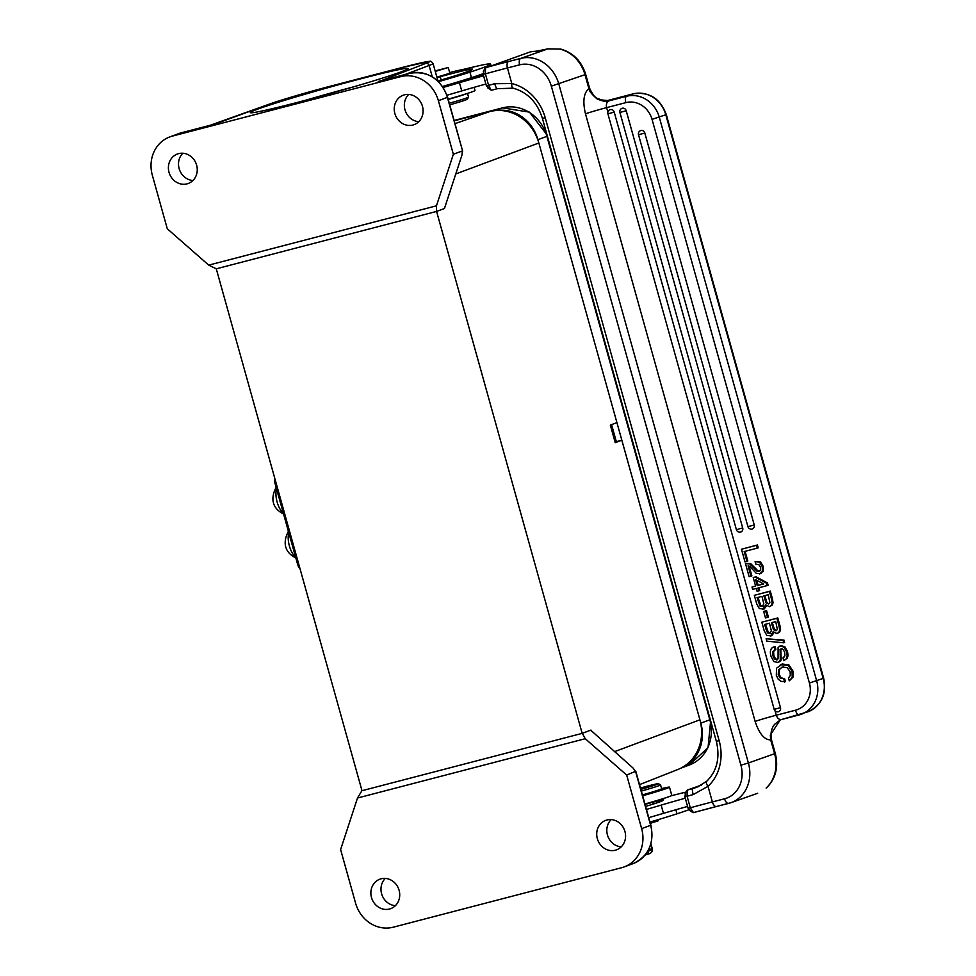 <?xml version="1.0" encoding="UTF-8"?>
<svg xmlns="http://www.w3.org/2000/svg" width="976" height="976" viewBox="0 0 976 976"><rect width="100%" height="100%" fill="white"/><g stroke="black" fill="none" stroke-linecap="round" stroke-linejoin="round"><path stroke-width="1.46" d="M299.986 568.63A5.71 2.428 -104.6 0 1 297.631 564.384L274.927 483.071A5.71 2.428 -104.6 0 1 274.695 478.057M616.32 441.64L611.574 424.621M497.211 110.471A38.808 35.234 69.7 0 1 537.935 139.69L700.829 723.118A38.808 35.234 69.7 0 1 680.833 768.161M187.05 183.854A15.701 14.25 -110.3 0 0 188.283 183.464A15.701 14.25 -110.3 0 0 196.42 164.468A15.701 14.25 -110.3 0 0 178.608 153.635A15.701 14.25 -110.3 0 0 177.376 154.025A15.701 14.25 -110.3 0 0 169.226 173.02A15.701 14.25 -110.3 0 0 187.05 183.854M192.931 180.499A15.701 14.25 69.7 0 1 179.572 169.946A15.701 14.25 69.7 0 1 182.829 153.244M639.524 784.619L677.832 769.515A42.81 38.857 -110.3 0 0 699.914 719.824L621.846 440.2L615.234 442.665L610.329 425.085L616.93 422.62L538.862 142.996A42.81 38.857 -110.3 0 0 489.72 111.593L454.194 120.841M412.885 125.038A15.701 14.25 -110.3 0 0 414.117 124.647A15.701 14.25 -110.3 0 0 422.266 105.652A15.701 14.25 -110.3 0 0 404.454 94.818A15.701 14.25 -110.3 0 0 403.21 95.209A15.701 14.25 -110.3 0 0 395.073 114.204A15.701 14.25 -110.3 0 0 412.885 125.038M418.765 121.683A15.701 14.25 69.7 0 1 405.406 111.13A15.701 14.25 69.7 0 1 408.676 94.428M453.352 154.269L436.455 205.814L436.589 211.426L444.446 208.522L462.002 154.964L462.331 150.951L453.352 154.269L438.395 100.711A32.818 29.792 69.7 0 0 400.721 76.64L172.374 136.103A32.818 29.792 69.7 0 0 169.787 136.921A32.818 29.792 69.7 0 0 152.329 175.216L167.286 228.774L208.718 265.13L216.282 268.815L361.998 790.706L582.306 733.33L585.246 738.71L626.677 775.066L635.766 771.247M401.221 71.821A81.911 3.111 164.4 0 1 314.614 97.82A81.911 3.111 164.4 0 1 250.405 112.704A81.911 3.111 164.4 0 1 328.363 87.572A81.911 3.111 164.4 0 1 408.066 68.674A81.911 3.111 164.4 0 1 401.221 71.821M462.673 151.17L447.374 97.38A32.818 29.792 -110.3 0 0 409.7 73.31L380.799 80.837A2.855 1.196 75.4 0 0 380.799 80.837L409.749 73.298C427.976 70.589 440.591 78.58 447.618 97.271L438.395 100.711M436.589 211.426L582.172 733.366L590.968 730.085L582.306 733.33M436.455 211.463L216.282 268.815M615.356 850.206A15.701 14.25 -110.3 0 0 616.588 849.815A15.701 14.25 -110.3 0 0 624.738 830.82A15.701 14.25 -110.3 0 0 606.913 819.986A15.701 14.25 -110.3 0 0 605.681 820.377A15.701 14.25 -110.3 0 0 597.544 839.372A15.701 14.25 -110.3 0 0 615.356 850.206M621.236 846.851A15.701 14.25 69.7 0 1 607.877 836.298A15.701 14.25 69.7 0 1 611.147 819.596M389.509 909.022A15.701 14.25 -110.3 0 0 390.754 908.632A15.701 14.25 -110.3 0 0 398.891 889.636A15.701 14.25 -110.3 0 0 381.079 878.803A15.701 14.25 -110.3 0 0 379.847 879.193A15.701 14.25 -110.3 0 0 371.697 898.188A15.701 14.25 -110.3 0 0 389.509 909.022M395.39 905.667A15.701 14.25 69.7 0 1 382.043 895.114A15.701 14.25 69.7 0 1 385.3 878.412M626.677 775.066L641.635 828.624A32.818 29.792 69.7 0 1 624.176 866.92A32.818 29.792 69.7 0 1 621.59 867.725L393.243 927.2A32.818 29.792 69.7 0 1 355.569 903.129L340.612 849.559L357.509 798.014L585.246 738.71M641.635 828.624L650.614 825.293L635.657 771.735L633.217 768.185L590.748 730.207M361.864 790.743L357.509 798.014M621.846 440.2L615.063 442.03M436.455 205.814L208.718 265.13M354.007 86.73A76.201 2.891 -15.6 0 0 306 100.138M474.104 87.34L474.995 90.548A27.975 1.061 164.4 0 1 471.005 92.244A27.975 1.061 164.4 0 1 448.143 99.149M442.518 86.449A57.084 2.172 164.4 0 0 471.469 77.653A88.243 3.355 -15.6 0 0 483.035 73.725M449.863 73.224L436.87 77.177M436.992 77.592A19.984 0.756 -15.6 0 0 440.261 76.701A37.1 1.415 164.4 0 1 472.433 69.174A69.406 2.635 164.4 0 1 461.27 73.81A31.391 1.196 164.4 0 1 437.907 80.874M449.68 72.566A19.984 0.756 -15.6 0 1 459.147 70.284A57.084 2.172 -15.6 0 0 471.115 67.564A57.084 2.172 164.4 0 1 487.927 64.001A88.243 3.355 164.4 0 1 490.574 64.099A88.243 3.355 164.4 0 1 469.932 72.163A57.084 2.172 164.4 0 1 438.505 81.667M467.492 93.415L468.529 97.088A19.984 0.756 164.4 0 1 468.517 97.124L467.333 99.223A18.263 0.695 164.4 0 1 449.729 104.835M448.216 99.406A19.984 0.756 -15.6 0 0 466.821 93.623M468.517 97.124A19.984 0.756 164.4 0 1 449.289 103.249M454.121 97.454L448.143 99.174M435.259 71.407L448.265 67.515L435.125 70.919M640.842 789.352A18.263 0.695 -15.6 0 0 658.434 783.691A18.263 0.695 -15.6 0 0 654.652 784.326A18.263 0.695 -15.6 0 0 640.476 788.01M641.33 791.06A19.984 0.756 -15.6 0 0 660.569 784.899L661.643 788.742A19.984 0.756 164.4 0 1 642.403 794.903M660.569 784.899A19.984 0.756 -15.6 0 0 660.545 784.875L658.434 783.691M658.251 819.608L658.556 820.694L650.333 823.329M648.747 817.656A131.284 4.99 -15.6 0 0 663.46 813.35A62.781 2.391 164.4 0 1 687.58 806.444M685.274 798.197A62.781 2.391 -15.6 0 0 661.155 805.115A131.284 4.99 164.4 0 1 646.454 809.421M645.612 806.42A58.389 2.22 -15.6 0 0 649.589 805.2A31.391 1.196 -15.6 0 0 658.983 802.162A31.391 1.196 -15.6 0 0 662.777 800.552L663.546 799.539L652.688 802.26A25.12 0.952 164.4 0 1 645.063 804.431M671.244 795.769A148.401 5.636 164.4 0 1 685.969 792.085M483.571 75.786A62.781 2.391 -15.6 0 0 459.452 82.692A131.284 4.99 164.4 0 1 443.189 87.45M463.783 80.63L470.469 79.068L463.783 80.63M478.508 76.531L474.153 77.616M476.495 76.897L478.557 76.506M483.279 74.676L481.107 75.225C475.141 76.909 475.129 77.031 481.046 75.579L483.34 74.945M481.119 75.262L481.107 75.225C475.141 76.909 475.129 77.031 481.046 75.579M471.969 78.605L465.32 80.154L471.969 78.605M446.984 95.258A131.284 4.99 -15.6 0 0 461.746 90.927A62.781 2.391 164.4 0 1 485.877 84.021M479.863 76.104L477.313 76.64C474.751 77.458 474.909 77.482 477.801 76.689C474.909 77.482 474.751 77.458 477.313 76.64M479.863 76.03L477.789 76.689M483.327 74.908L477.52 76.457M477.618 76.433L482.681 74.871M482.595 74.896L483.279 74.725M649.979 822.048A57.084 2.172 164.4 0 0 677.002 813.813A88.243 3.355 -15.6 0 0 688.824 809.787M642.635 795.745A27.975 1.061 -15.6 0 0 665.498 788.852A27.975 1.061 -15.6 0 0 669.487 787.144A27.975 1.061 -15.6 0 0 661.594 788.584M669.487 787.144L671.793 795.391A27.975 1.061 164.4 0 1 667.804 797.087A27.975 1.061 164.4 0 1 644.929 803.992M656.25 790.804L642.489 795.245M607.877 112.106L606.621 107.628A17.129 0.647 -15.6 0 0 585.478 113.814C582.55 101.37 583.672 92.988 588.857 88.657C590.773 89.145 585.344 88.523 597.214 99.064C610.744 104.066 607.487 99.772 609 100.857A22.826 0.866 -15.6 0 0 608.634 100.247L633.143 93.855A5.71 2.379 -104.6 0 0 633.058 93.891L608.634 100.247A17.129 15.628 -100.7 0 1 607.706 100.491M588.857 88.657L589.553 88.182C595.665 100.687 597.715 97.685 600.85 99.869L607.548 100.528M609 100.857L626.543 96.295A28.536 25.913 69.7 0 1 659.3 117.23L816.68 680.882A28.536 25.913 69.7 0 1 801.491 714.188A28.536 25.913 69.7 0 1 799.259 714.883A5.71 2.379 -104.6 0 1 799.161 714.92A5.71 2.379 -104.6 0 1 795.477 710.223L776.274 715.225A17.129 0.647 -15.6 0 0 755.119 721.41L585.478 113.814M625.836 102.626A22.826 20.728 69.7 0 1 652.041 119.365L809.409 683.017L823.671 678.247C826.855 694.021 821.633 705.197 808.006 711.772A28.536 25.913 -110.3 0 0 823.195 678.479L665.815 114.814A28.536 25.913 -110.3 0 0 633.058 93.891L626.543 96.295A5.71 2.379 75.4 0 0 625.836 102.626L606.621 107.628C605.937 104.2 606.755 101.943 609.097 100.845M491.087 90.036L488.598 85.376L485.389 73.847L485.511 67.673A59.939 2.281 164.4 0 1 508.581 61.525L520.781 58.401A34.245 29.719 70.6 0 1 558.809 83.985L748.397 763L775.298 753.46C778.641 767.148 775.737 778.592 766.587 787.791L766.136 788.059A34.245 29.719 -109.4 0 0 774.602 753.765L770.686 739.893C764.403 739.893 759.218 733.72 755.119 721.41M770.686 739.893L770.332 735.074L780.19 719.946L781.569 719.495M799.063 714.944L781.373 719.556M781.8 719.434C779.287 719.898 777.445 718.495 776.274 715.225L775.042 710.845M780.483 707.649L774.175 709.357A3.428 3.428 0 0 0 778.665 711.638A3.428 3.111 -110.3 0 0 780.483 707.649L614.221 112.13A3.428 3.111 -110.3 0 0 610.012 109.702A3.428 3.428 0 0 0 607.914 113.838L614.221 112.13M763.622 583.904L758.132 585.332L756.717 580.256M762.39 606.511L759.962 605.974L757.034 597.641L761.951 596.36L763.842 603.888L762.146 606.596L763.049 606.255L760.865 605.645L757.962 597.397M766.855 602.424L764.794 595.616M768.771 603.851L766.868 602.424L765.965 602.765L763.879 595.86L768.246 594.713L769.869 602.692L768.441 603.961L765.965 602.765M769.881 633.387L767.465 632.851L764.537 624.506L769.454 623.225L771.345 630.752L769.649 633.461L770.54 633.131L768.368 632.509L765.465 624.262M774.358 629.3L772.297 622.481M776.274 630.716L774.371 629.288L773.468 629.63L771.369 622.725L775.749 621.59L777.372 629.557L775.944 630.825L773.468 629.63M757.303 548.122L758.193 547.792L757.413 544.986L741.467 549.244L744.993 561.895L746.921 561.395L744.163 551.55L757.303 548.122L756.522 545.316L741.467 549.244M746.921 561.395L747.811 561.066L745.091 551.306M763.269 571.119L763.147 566.263L760.511 561.895L755.095 561.603M762.354 571.448L759.633 574.022L763.256 571.119L762.354 571.448L762.256 566.592L759.596 562.249L755.082 561.578L755.814 564.201L758.779 564.567L760.426 567.117L760.438 569.911L758.864 571.411L756.912 571.106L749.739 563.945L745.457 563.555L749.129 576.694L750.971 576.218L748.08 565.885L750.056 566.678L756.498 573.559L760.999 573.546M750.971 576.218L751.862 575.889L749.141 566.141M754.875 567.703L750.654 563.579L745.457 563.567M759.108 571.338L759.755 571.082L757.803 570.765L754.899 567.678L754.009 568.008M767.209 585.588L768.112 585.246L767.453 582.904L755.973 576.792L754.131 577.267L753.228 577.597L755.595 586.088L752.008 587.027L752.667 589.37L756.254 588.443L757.047 591.297L758.694 590.87L757.888 588.016L767.209 585.588L766.55 583.233L755.082 577.121L753.228 577.597M758.694 590.87L759.584 590.541L758.816 587.772M755.57 585.99L752.008 587.027M772.419 598.739L770.284 591.078L754.326 595.336L756.705 603.851L759.352 608.658L764.196 608.951L766.465 605.84M762.878 609.414L765.635 604.839L769.491 606.694L772.211 605.096L773.053 602.826L772.406 598.739L771.516 599.069L769.381 591.407L754.326 595.336M767.478 617.418L768.38 617.088L766.563 610.586L763.659 611.44L765.477 617.942L767.478 617.418L765.672 610.915L763.659 611.44M779.922 625.604L777.787 617.942L761.829 622.2L764.208 630.716L766.855 635.522L771.687 635.815L773.968 632.704M770.381 636.279L773.138 631.704L776.994 633.558L779.714 631.96L780.544 629.691L779.909 625.604L779.007 625.933L776.884 618.284L761.829 622.2M783.74 642.806L784.631 642.476L783.96 640.073L766.123 638.78L766.794 641.171L783.74 642.806L783.069 640.402L766.123 638.78M778.25 662.558L780.288 659.996L780.166 649.406L781.081 648.796L783.179 649.479L784.692 652.358L784.924 655.848L782.984 657.873L783.765 660.679L786.351 658.788L787.181 655.811L786.632 651.919L783.911 647.051L780.056 646.051L778.104 647.491L778.055 658.434L776.835 659.935L777.738 659.593L775.493 658.776L773.858 655.518L773.565 651.565L775.835 649.308L775.054 646.49L774.151 646.82C770.601 647.918 769.564 651.126 771.052 656.421L773.895 661.594L778.287 662.533M780.934 645.734L779.653 646.185L780.959 645.722L784.814 646.722L783.923 647.039M787.254 658.458L788.071 655.482L787.522 651.59L784.826 646.71M786.363 658.8L784.094 660.557M780.837 649.565L781.971 648.467M781.203 659.666L780.812 649.552L779.909 649.882M777.835 662.68L780.702 660.947L781.19 659.666L780.288 659.996M779.129 674.379L779.446 669.487L781.983 667.218M784.692 678.893L781.044 677.71L779.129 674.392L778.226 674.721L778.555 669.829L782.435 667.084L787.229 667.621L790.121 671.793L790.304 675.477L788.486 678.027L789.267 680.833L792.231 677.368L792.048 671.317L788.035 665.266L780.336 664.693M789.267 680.833L793.122 677.027L792.927 671L788.937 664.924L782.386 664.022L776.554 668.182L776.323 675.307L778.116 679.064L780.849 681.358L785.485 681.712L784.692 678.906L780.153 678.027L778.214 674.721M782.386 664.009L780.434 664.644M644.819 133.029A3.428 3.111 -110.3 0 0 640.622 130.601A3.428 3.428 0 0 0 638.511 134.737L644.819 133.029L754.241 524.954A3.428 3.111 -110.3 0 1 752.423 528.943A3.428 3.428 0 0 1 747.933 526.65L638.511 134.737M626.214 110.752A3.428 3.111 -110.3 0 0 622.017 108.324A3.428 3.428 0 0 0 619.906 112.46L626.214 110.752L742.699 527.955A3.428 3.111 -110.3 0 1 740.882 531.957A3.428 3.428 0 0 1 736.392 529.663L619.906 112.46M757.413 544.986L756.522 545.316M757.23 585.661L755.558 579.646L763.744 583.965L758.132 585.332M770.393 606.377L769.491 606.706L771.308 605.425L772.15 603.168L771.528 599.069M776.994 633.558L778.811 632.289L779.653 630.032L779.019 625.933M781.056 649.077L780.166 649.406L781.081 648.796M783.155 657.8L783.874 657.519M777.774 659.203L776.835 659.935L774.59 659.117L772.955 655.86L772.687 651.907L774.932 649.626L774.151 646.82L775.054 646.49M774.615 649.76L775.835 649.308M784.582 682.053L783.801 679.247M781.422 667.413L783.338 666.767M760.511 561.895L759.609 562.237M763.147 566.263L762.244 566.592M750.654 563.579L749.751 563.921M757.803 570.765L756.912 571.094M755.973 576.792L755.082 577.121M767.453 582.904L766.55 583.233M770.284 591.078L769.381 591.407M773.053 602.826L772.15 603.168M759.194 601.765L758.303 602.094M760.865 605.645L759.962 605.986M766.184 600.582L765.294 600.923M766.563 610.586L765.672 610.915M777.787 617.942L776.884 618.284M780.544 629.703L779.653 630.032M766.697 628.629L765.806 628.959M768.368 632.521L767.465 632.851M773.687 627.458L772.785 627.788M783.96 640.073L783.069 640.402M773.565 651.565L772.675 651.895M773.858 655.518L772.955 655.86M775.493 658.776L774.59 659.117M787.522 651.59L786.632 651.919M780.702 660.947L779.8 661.277M779.446 669.487L778.555 669.829M781.044 677.71L780.141 678.039M788.937 664.924L788.047 665.254M792.927 671L792.036 671.329M697.901 786.802L706.819 781.178C717.018 770.979 720.19 757.693 716.347 741.321L542.4 118.328C537.203 102.248 527.443 92.195 513.156 88.169L497.223 88.706A5.71 1.098 -105.2 0 1 494.722 83.704A54.229 2.062 -15.6 0 0 488.61 85.376L486.377 85.827L483.193 74.396M488.622 88.06L486.377 85.827M698.511 786.534L692.667 788.596A5.71 1.098 74.8 0 0 693.204 794.586L708.015 786.314A45.665 39.638 -109.4 0 0 719.166 740.723L545.23 117.742A45.665 39.638 -109.4 0 0 511.802 83.558L507.447 67.954A54.229 2.062 164.4 0 0 485.389 73.847L483.157 74.298L483.864 71.028M690.325 810.483L688.08 808.25L684.896 796.831M688.08 808.25L690.313 807.799L687.092 796.257L684.859 796.721L685.567 793.451M588.857 88.487L585.014 74.749A34.245 29.719 -109.4 0 0 559.809 49.081L547.756 48.898A43.957 1.671 164.4 0 1 535.739 51.277A5.71 5.649 -90.9 0 1 537.154 51.069L530.432 51.838L485.096 68.113M716.335 806.53A59.939 2.281 -15.6 0 0 693.497 812.605L692.789 812.447M693.497 812.605L690.3 807.799M693.204 794.586A54.229 2.062 164.4 0 0 687.092 796.257L687.214 790.096L701.415 785.082M686.799 790.536L687.214 790.096A59.939 2.281 164.4 0 1 692.667 788.596L695.656 787.669M513.108 88.157A5.71 2.477 -76.6 0 1 511.802 83.558L494.722 83.704M276.025 482.791L274.927 483.071M297.631 564.384L298.729 564.104M276.574 488.939A14.835 6.32 75.4 0 0 283.333 513.181M680.772 768.197L689.166 765.086A38.808 35.234 -110.3 0 0 709.82 719.8L710.284 719.593M700.829 723.118L709.82 719.8L546.914 136.372A38.808 35.234 -110.3 0 0 502.359 107.897A5.71 2.379 -104.6 0 1 502.457 107.872L529.468 112.13L547.024 134.859M547.377 136.164L537.935 139.69M494.966 110.642L502.359 107.897L454.096 120.475L502.457 107.872M380.896 80.813A2.855 1.196 75.4 0 0 380.847 80.825L378.261 81.447M400.721 76.64L409.7 73.31A2.855 1.196 -104.6 0 1 409.749 73.298M330.681 86.12A2.855 1.196 75.4 0 0 330.632 86.132L401.953 67.551A2.855 1.196 -104.6 0 0 401.905 67.564A48.519 1.842 164.4 0 1 425.804 63.403L380.799 80.837M437.98 81.167L433.076 63.562C431.465 61.476 430.392 60.744 429.83 61.354L401.953 67.551A2.855 1.196 -104.6 0 1 402.002 67.539M433.076 63.562A51.374 1.952 164.4 0 1 429.111 65.49A2.855 2.611 -110.5 0 0 425.804 63.403M432.258 76.799L429.111 65.49L404.93 74.554M454.975 123.647L489.72 111.593M217.099 123.257A2.855 2.574 69.9 0 1 217.477 123.135L269.181 104.2A2.855 2.574 -110.1 0 0 268.973 104.261C283.382 99.235 303.939 93.196 330.632 86.132A2.855 1.196 75.4 0 0 330.583 86.144L401.905 67.564M217.477 123.135L210.255 125.257A2.855 1.196 -104.6 0 1 210.304 125.245L268.973 104.261A2.855 2.574 -110.1 0 0 268.766 104.347M269.181 104.2A48.519 1.842 164.4 0 1 330.583 86.144M210.304 125.245A2.855 1.196 -104.6 0 1 210.352 125.233L181.402 132.773A2.855 1.196 75.4 0 0 181.353 132.785L172.374 136.103M210.255 125.257L181.353 132.785A32.818 29.792 -110.3 0 0 178.767 133.59L181.402 132.773A2.855 1.196 75.4 0 1 181.451 132.76M538.862 142.996L455.78 173.935M647.674 851.377L648.247 850.364M646.685 854.488A2.855 2.611 -110.5 0 0 648.454 851.084A51.374 1.952 -15.6 0 0 652.419 849.169A51.374 1.952 -15.6 0 0 648.723 849.449M633.156 863.589A32.818 29.792 -110.3 0 0 650.614 825.293L650.858 825.184C654.493 843.374 648.589 856.184 633.156 863.589L624.176 866.92M614.404 751.691L699.914 719.824M590.968 730.085L591.236 731.012M288.835 532.884A14.835 6.32 75.4 0 0 295.606 557.125M441.176 79.959L440.261 76.701M471.469 77.653L469.932 72.163M661.155 805.115L663.46 813.35M652.688 802.26L653.2 804.078M461.746 90.927L459.452 82.692M677.002 813.813L675.868 809.738M823.671 678.247L666.291 114.595L652.041 119.365M508.581 61.525A5.71 2.83 75.6 0 0 507.447 67.954L519.647 64.831A28.536 24.766 70.6 0 1 551.33 86.156L585.71 74.444C581.489 61.049 573.083 52.57 560.505 49.032M780.458 719.837L774.907 724.07C774.456 724.46 769.503 729.499 771.467 739.735L770.772 740.04M809.409 683.017A22.826 20.728 69.7 0 1 795.477 710.223M772.211 605.096L771.308 605.425M779.714 631.96L778.811 632.289M777.896 633.241L776.994 633.583M788.071 655.482L787.168 655.811M781.02 654.371L780.129 654.701M793.122 677.027L792.219 677.356M754.241 524.954L747.933 526.65M742.699 527.955L736.392 529.663M551.33 86.156L740.918 765.172L748.397 763A34.245 29.719 70.6 0 1 730.963 802.687A34.245 29.719 70.6 0 1 728.779 803.346A5.71 2.83 -104.4 0 1 728.657 803.382A5.71 2.83 -104.4 0 1 724.57 798.795L712.37 801.918A54.229 2.062 -15.6 0 0 690.313 807.799M497.26 88.694A59.939 2.281 -15.6 0 0 491.794 90.195M706.795 781.203A5.71 2.66 47.3 0 0 708.015 786.314L712.37 801.918A5.71 2.83 -104.4 0 0 716.457 806.505L693.448 812.63M716.347 741.321L719.166 740.723M542.4 118.328L545.23 117.742M740.918 765.172A28.536 24.766 70.6 0 1 724.57 798.795M728.535 803.407L716.579 806.469A5.71 2.83 -104.4 0 1 716.457 806.505L730.963 802.687L757.669 793.268M559.809 49.081L547.951 48.849L520.781 58.401A5.71 2.83 75.6 0 0 519.647 64.831M535.739 51.277A150.121 5.71 -15.6 0 0 530.371 51.85M537.154 51.069L548.17 48.8M284.565 514.486C271.157 508.264 270.767 497.479 276.159 487.305M689.166 765.086L708.039 747.665L710.638 720.861M169.787 136.921L178.767 133.59M447.618 97.271L462.636 151.06M645.014 855.135L646.917 854.415C650.821 853.683 652.651 851.938 652.419 849.169L650.919 843.801M635.791 771.247L650.858 825.184M296.838 558.443C283.43 552.221 283.04 541.436 288.432 531.249M491.026 65.721L490.574 64.099M448.265 67.515L449.887 73.334M666.291 114.595C660.252 98.405 649.199 91.488 633.143 93.855M808.006 711.772L781.642 719.483M589.553 88.182L585.71 74.444M774.175 709.357L607.914 113.838M775.298 753.46L771.467 739.735M497.223 88.706L491.745 90.207M487.854 87.986L491.087 90.073M689.556 810.409L692.789 812.496M685.03 793.891L686.787 790.511M483.327 71.48L485.084 68.088"/></g></svg>
